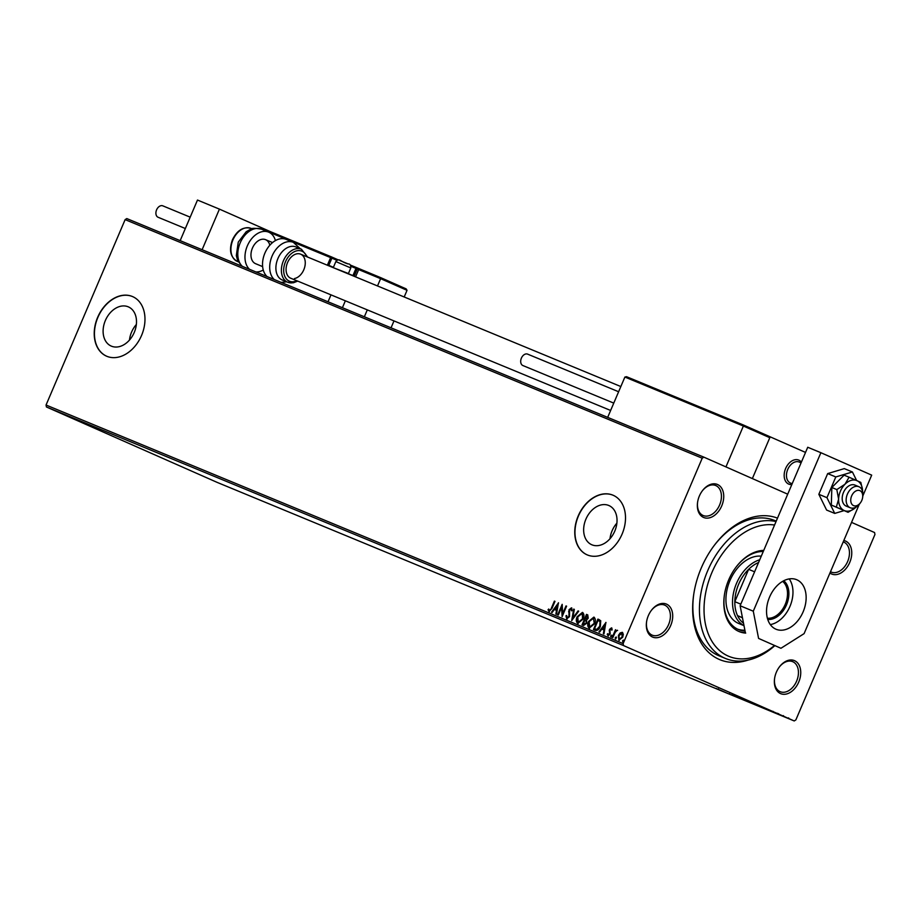 <?xml version="1.0" encoding="UTF-8"?>
<svg xmlns="http://www.w3.org/2000/svg" width="921" height="921" viewBox="0 0 921 921"><rect width="100%" height="100%" fill="white"/><g stroke="black" fill="none" stroke-linecap="round" stroke-linejoin="round"><path stroke-width="1.38" d="M748.094 660.104A76.408 52.198 -67.5 0 1 693.594 595.334A76.408 52.198 -67.5 0 1 701.284 567.958A76.408 52.198 -67.5 0 1 714.224 545.451A76.408 52.198 -67.5 0 1 777.485 518.143M693.686 594.747A73.15 49.976 112.5 0 0 718.898 655.752L725.483 658.469A73.15 49.976 -67.5 0 1 707.708 570.675A73.15 49.976 -67.5 0 1 776.035 521.551M721.719 505.905A17.879 12.215 -67.5 0 1 705.739 518.051A17.879 12.215 -67.5 0 1 697.565 502.44A17.879 12.215 -67.5 0 1 699.361 496.028A17.879 12.215 -67.5 0 1 702.389 490.766A17.879 12.215 -67.5 0 1 719.37 485.609A17.879 12.215 -67.5 0 1 721.719 505.905M697.611 502.141A16.256 11.11 112.5 0 0 703.23 515.541A16.256 11.11 112.5 0 0 719.6 505.007A16.256 11.11 112.5 0 0 715.652 485.494A16.256 11.11 112.5 0 0 702.205 491.008M843.809 540.512A17.879 12.215 -67.5 0 1 849.738 562.455A17.879 12.215 -67.5 0 1 829.948 573.023M830.5 571.722A16.256 11.11 112.5 0 0 831.26 572.091A16.256 11.11 112.5 0 0 847.631 561.545A16.256 11.11 112.5 0 0 843.682 542.043A16.256 11.11 112.5 0 0 843.233 541.87M798.726 682.07A17.879 12.215 -67.5 0 1 782.746 694.215A17.879 12.215 -67.5 0 1 774.573 678.604A17.879 12.215 -67.5 0 1 776.368 672.192A17.879 12.215 -67.5 0 1 779.396 666.931A17.879 12.215 -67.5 0 1 796.377 661.773A17.879 12.215 -67.5 0 1 798.726 682.07M774.607 678.305A16.256 11.11 112.5 0 0 780.237 691.706A16.256 11.11 112.5 0 0 796.607 681.172A16.256 11.11 112.5 0 0 792.659 661.658A16.256 11.11 112.5 0 0 779.212 667.172M670.695 625.52A17.879 12.215 -67.5 0 1 654.727 637.666A17.879 12.215 -67.5 0 1 646.542 622.055A17.879 12.215 -67.5 0 1 648.338 615.654A17.879 12.215 -67.5 0 1 651.366 610.381A17.879 12.215 -67.5 0 1 668.347 605.224A17.879 12.215 -67.5 0 1 670.695 625.52M646.588 621.756A16.256 11.11 112.5 0 0 652.206 635.156A16.256 11.11 112.5 0 0 668.577 624.622A16.256 11.11 112.5 0 0 664.628 605.109A16.256 11.11 112.5 0 0 651.182 610.623M105.362 320.508A21.39 15.622 -66.2 0 0 111.165 346.054A21.39 15.622 -66.2 0 0 134.247 332.446A21.39 15.622 -66.2 0 0 128.445 306.912A21.39 15.622 -66.2 0 0 105.362 320.508M136.354 324.48A21.39 15.622 -66.2 0 0 131.588 332.09A21.39 15.622 -66.2 0 0 129.47 340.068M585.906 519.168A21.39 15.622 -66.2 0 0 591.696 544.714A21.39 15.622 -66.2 0 0 614.779 531.106A21.39 15.622 -66.2 0 0 608.988 505.571A21.39 15.622 -66.2 0 0 585.906 519.168M616.886 523.14A21.39 15.622 -66.2 0 0 612.12 530.749A21.39 15.622 -66.2 0 0 610.001 538.727M578.192 515.979A32.511 23.739 -66.2 0 0 586.999 554.787A32.511 23.739 -66.2 0 0 622.078 534.122A32.511 23.739 -66.2 0 0 613.271 495.314A32.511 23.739 -66.2 0 0 578.192 515.979M613.374 495.36A32.511 23.739 -66.2 0 0 578.4 516.071A32.511 23.739 -66.2 0 0 587.103 554.833M97.661 317.319A32.511 23.739 -66.2 0 0 106.468 356.139A32.511 23.739 -66.2 0 0 141.546 335.463A32.511 23.739 -66.2 0 0 132.739 296.654A32.511 23.739 -66.2 0 0 97.661 317.319M132.843 296.7A32.511 23.739 -66.2 0 0 97.868 317.411A32.511 23.739 -66.2 0 0 106.571 356.174M782.355 715.882L783.08 716.17M781.676 715.732L776.484 713.441L781.676 715.732M764.66 708.675L755.761 704.818L764.131 708.387M751.455 703.241L744.341 700.098L751.455 703.241M748.957 702.055L749.752 702.424M753.033 703.16L752.998 703.828M741.117 698.97L731.539 694.814L741.117 698.97M727.717 693.432L720.015 690.048L727.717 693.432M716.975 688.92L717.989 689.392M46.05 405.033L623.137 643.606L623.505 645.552L794.213 720.947L217.126 482.374L46.43 406.978L46.05 405.033L125.129 219.624L126.787 218.576L703.874 457.15L787.708 494.186M623.505 645.552L46.43 406.978M716.273 688.494L725.944 692.696L716.273 688.494M740.841 698.74L739.977 698.291M746.712 701.18L747.518 701.595M752.261 703.46L758.133 705.9L751.409 703.011M758.133 705.9L758.939 706.315M763.739 708.122L773.41 712.313L763.739 708.122M851.545 522.38L874.57 532.545L874.95 534.491L795.871 719.9L794.213 720.947M620.132 632.946L622.262 632.336L623.321 634.258L622.734 637.205L618.889 640.256L618.405 635.421L620.132 632.946L622.677 632.52M612.246 637.355L615.516 629.699L615.619 631.069L617.185 630.24L615.147 632.439L612.845 637.597L612.246 637.355M611.475 627.88L612.154 629.434L611.521 629.952L611.107 628.824L609.944 630.378L610.186 634.051L607.998 635.743L607.215 634.212L607.86 633.636L608.332 634.776L609.575 633.844L609.495 629.411L611.475 627.88M593.849 629.745L598.316 619.292L600.734 620.719L600.342 626.43C599.145 629.48 597.441 630.781 595.231 630.309L593.446 629.573L597.913 619.108L599.283 619.683M587.725 614.906L588.231 618.164L586.562 620.086L586.642 623.264L583.557 625.486L582.026 624.852L586.493 614.388L587.656 614.871M571.688 620.581L573.691 609.092L574.336 609.357L572.816 618.072L578.066 610.911L578.71 611.176L571.688 620.581M558.299 615.044L557.7 614.802L562.167 604.337L562.673 613.731L566.012 605.926L566.599 606.168L562.132 616.633L561.614 607.261L558.299 615.044M551.414 608.079L554.384 601.114L554.983 601.367L551.967 608.436L548.997 611.521L548.064 609.714L548.709 609.023L549.446 610.439L551.829 608.263L554.384 601.114M623.137 643.606L702.216 458.198L125.129 219.624M558.425 602.783L556.526 614.307L555.881 614.042L556.526 610.37L554.361 609.472L552.14 612.5L551.495 612.235L558.529 602.829M566.703 618.831L565.955 615.838L566.657 615.504L567.117 617.749L568.948 616.414L569.017 609.725L571.434 607.848L572.16 610.232L571.423 610.681L570.962 608.919L569.627 609.921L569.535 616.679L566.703 618.831M577.145 616.736L582.429 612.396C584.19 613.881 584.398 616.126 583.074 619.131L577.778 623.413C576.062 621.928 575.844 619.706 577.145 616.736L582.832 612.569M588.565 621.456L593.849 617.116C595.611 618.601 595.818 620.846 594.494 623.851L589.198 628.134C587.483 626.648 587.264 624.426 588.565 621.456L594.252 617.3M605.88 622.412L603.98 633.936L603.336 633.671L603.98 629.987L601.816 629.089L599.606 632.117L598.961 631.852L605.983 622.446M610.692 635.835L611.556 635.168L611.682 636.25L610.819 636.918L610.692 635.835L611.97 635.352M615.228 637.712L616.091 637.044L616.207 638.115L615.343 638.783L615.228 637.712L616.494 637.217M622.608 640.763L623.471 640.095L623.586 641.166L622.723 641.845L622.608 640.763L623.874 640.279M703.874 457.15L702.216 458.198M776.219 521.125L774.791 520.538A73.15 49.976 112.5 0 0 713.867 545.934M549.4 611.694L548.064 609.714M551.829 608.263L549.446 610.439M556.284 614.215L556.526 610.37M551.909 612.407L558.402 603.566M555.075 608.505L557.136 609.368L557.401 605.327L555.075 608.505L556.721 609.184L557.401 605.327M558.114 614.975L562.317 605.109M566.012 605.926L562.673 613.731M562.374 616.057L561.614 607.261M567.106 619.016L565.955 615.838M568.948 616.414L567.117 617.749M569.351 616.598L569.19 615.309M569.592 615.481L568.637 611.44M569.051 611.625L569.017 609.725M569.42 609.898L571.837 608.033M571.826 610.865L570.962 608.919M572.217 620.029L573.691 609.092M578.066 610.911L572.816 618.072M578.192 623.598C576.465 622.112 576.258 619.879 577.548 616.92M578.215 622.331L582.889 619.062L582.003 613.478L577.743 616.978L578.215 622.331L582.486 618.877L582.417 613.662M582.429 625.025L586.493 614.388M586.896 614.572L587.805 614.94M585.434 620.432L586.32 620.95L584.731 620.132L583.477 624.208L586.458 623.206L586.32 620.95L585.296 620.374M585.192 619.062L588.047 618.118L587.644 616.137L586.619 615.7L585.192 619.062L587.633 617.933L587.23 615.953M586.458 623.206L585.917 620.766L585.031 620.259M584.156 624.484L586.044 623.022M583.074 624.024L583.741 624.3M589.613 628.318C587.886 626.833 587.679 624.611 588.98 621.64M594.31 623.782L593.423 618.198L589.164 621.698L589.636 627.051L594.31 623.782L593.446 618.21M589.636 627.051L593.907 623.609M594.494 628.744L597.222 629.573L600.158 626.361L600.411 621.767L598.04 620.432L594.494 628.744L596.82 629.4L599.755 626.188L600.008 621.583L598.431 620.593M603.75 633.832L603.98 629.987M599.375 632.025L605.857 623.183M602.53 628.122L604.59 628.985L604.855 624.956L602.53 628.122L604.188 628.801L604.855 624.956M611.935 630.125L611.107 628.824M608.401 635.927L607.215 634.212M609.575 633.844L608.332 634.776M609.978 634.028L609.748 633.061M610.151 633.245L609.449 632.013M609.863 632.197L609.184 630.678M609.587 630.85L609.495 629.411M609.898 629.596L611.878 628.053M611.222 637.09L611.095 636.02M612.661 637.516L615.516 629.699M617.6 630.413L615.619 631.069M615.746 638.967L615.631 637.896M619.292 640.429L618.405 635.421M618.808 635.594L620.535 633.118M619.292 639.312L622.55 637.148L621.859 633.28L618.993 635.674L619.292 639.312L622.135 636.975L621.859 633.28M623.137 642.018L623.01 640.947M721.258 690.669L718.035 689.276L721.258 690.658M746.114 700.939L746.758 701.284M740.749 698.613L741.428 698.993M746.275 700.916L748.382 701.825L746.275 700.904M748.969 702.124L752.192 703.494L748.98 702.067M757.534 705.659L758.179 706.004M752.158 703.345L752.848 703.713M764.764 708.721L757.074 705.382L764.96 708.79L765.213 708.191M768.713 710.298L765.501 708.894L768.713 710.287M774.549 525.028A69.904 47.754 112.5 0 0 711.933 572.471A69.904 47.754 112.5 0 0 715.882 646.772A69.904 47.754 112.5 0 0 774.377 645.575M774.745 645.725A73.15 49.976 -67.5 0 1 725.483 658.469M761.276 556.169A35.769 24.43 112.5 0 0 729.973 580.541A35.769 24.43 112.5 0 0 738.665 623.459L743.995 625.67M735.81 567.428A41.457 28.321 -67.5 0 1 763.256 551.518M763.728 550.401A43.08 29.426 112.5 0 0 728.695 579.885A43.08 29.426 112.5 0 0 739.16 631.587A43.08 29.426 112.5 0 0 745.699 633.095M738.619 631.346A43.08 29.426 112.5 0 0 745.365 632.681M745.054 631.081A41.457 28.321 -67.5 0 1 738.688 629.63A41.457 28.321 -67.5 0 1 724.401 595.024M737.606 629.147A41.457 28.321 112.5 0 0 744.882 630.206M791.807 484.561A13.009 8.888 -67.5 0 1 788.79 484.124A13.009 8.888 -67.5 0 1 785.636 468.513A13.009 8.888 -67.5 0 1 798.726 460.086A13.009 8.888 -67.5 0 1 801.374 462.146A13.009 8.888 -67.5 0 0 800.165 460.926A13.009 8.888 -67.5 0 0 798.726 460.086L798.726 460.086A13.009 8.888 -67.5 0 0 786.05 467.603A13.009 8.888 -67.5 0 0 787.351 483.283A13.009 8.888 -67.5 0 0 788.79 484.124A13.009 8.888 -67.5 0 0 791.807 484.561M805.518 452.418L769.116 436.37M770.175 436.807L752.365 478.575L769.795 437.705L743.374 426.043L725.944 466.901M271.281 232.023L219.428 209.125L202.113 249.718M180.171 240.646L197.485 200.053L219.428 209.125M852.731 505.122A8.128 5.549 112.5 0 0 860.444 502.774A8.128 5.549 112.5 0 0 862.632 497.467A8.128 5.549 112.5 0 0 860.744 491.146A8.128 5.549 112.5 0 0 852.27 494.658A8.128 5.549 112.5 0 0 852.731 505.122M860.444 502.774L859.73 503.729A11.374 7.771 -67.5 0 1 850.198 507.747A11.374 7.771 -67.5 0 1 848.932 507.011A11.374 7.771 -67.5 0 1 847.792 493.288A11.374 7.771 -67.5 0 1 858.89 486.714A11.374 7.771 -67.5 0 1 860.145 487.451A11.374 7.771 -67.5 0 1 862.793 496.292L862.632 497.467M801.086 462.814L799.209 462.043A11.374 7.771 112.5 0 0 788.111 468.616A11.374 7.771 112.5 0 0 789.251 482.339A11.374 7.771 112.5 0 0 790.506 483.076L792.164 483.755M355.564 276.876L358.672 269.588L380.615 278.66L380.949 277.751L380.615 278.66L380.949 277.751L406.149 288.883L407.036 290.322L380.615 278.66L377.506 285.947M367.306 309.87L364.348 316.789M345.363 300.799L342.405 307.718M407.036 290.322L404.192 296.976M393.992 320.911L391.034 327.83M271.499 232.104L331.595 256.947L271.476 232.092L269.749 232.691M330.984 294.858L328.037 301.777M348.161 273.629L352.927 275.586L355.99 268.414L358.672 269.588L359.006 268.679L380.949 277.751L356.991 267.792L359.006 268.679L358.672 269.588L359.006 268.679M626.533 376.701L743.708 425.134L626.51 376.689L624.887 377.057L607.676 417.386M743.708 425.134L743.374 426.043L743.708 425.134L768.931 436.278L743.708 425.134L743.374 426.043L624.887 377.057M768.908 436.266L769.795 437.705M333.77 267.861L348.426 273.525L350.797 267.953L335.854 261.576C339.273 257.431 340.367 261.806 348.103 263.936C349.968 263.774 350.866 265.121 350.797 267.953M262.635 266.606L255.601 263.694A13.009 8.888 -67.5 0 1 252.435 248.083A13.009 8.888 -67.5 0 1 265.536 239.656A13.009 8.888 -67.5 0 1 269.807 245.251M249.545 269.335A21.137 14.437 -67.5 0 1 247.358 245.838A21.137 14.437 -67.5 0 1 268.633 232.138A21.137 14.437 -67.5 0 1 275.425 240.588M263.256 270.014A21.137 14.437 -67.5 0 1 255.9 271.96M301.409 249.211L295.917 246.943A17.879 12.215 112.5 0 0 290.725 246.471A17.879 12.215 112.5 0 0 276.622 262.347A17.879 12.215 112.5 0 0 282.252 279.996L287.743 282.263A17.879 12.215 -67.5 0 1 282.114 264.615A17.879 12.215 -67.5 0 1 296.205 248.739A17.879 12.215 -67.5 0 1 301.409 249.211L307.649 257.063M294.478 278.545A13.009 8.888 112.5 0 0 304.736 266.998A13.009 8.888 112.5 0 0 300.637 254.173A13.009 8.888 112.5 0 0 296.861 253.828A13.009 8.888 112.5 0 0 286.604 265.375A13.009 8.888 112.5 0 0 290.702 278.211L610.635 410.467M274.274 279.547A21.137 14.437 -67.5 0 1 271.281 258.156A21.137 14.437 -67.5 0 1 287.225 241.809A21.137 14.437 -67.5 0 1 293.362 242.361L286.189 239.402A21.137 14.437 112.5 0 0 280.053 238.85A21.137 14.437 112.5 0 0 264.108 255.186A21.137 14.437 112.5 0 0 267.102 276.588M185.34 228.523L158.09 217.264A6.182 4.225 -67.5 0 1 156.593 209.85A6.182 4.225 -67.5 0 1 162.81 205.844L190.186 217.16M522.944 365.568A6.182 4.225 -67.5 0 1 522.886 365.545A6.182 4.225 -67.5 0 1 522.817 365.51A6.182 4.225 -67.5 0 1 521.367 358.177A6.182 4.225 -67.5 0 1 527.606 354.125A6.182 4.225 -67.5 0 1 527.664 354.148M858.89 486.714L854.941 485.079A11.374 7.771 112.5 0 0 843.475 492.459A11.374 7.771 112.5 0 0 846.238 506.113L850.198 507.747M862.586 491.434A16.256 11.11 112.5 0 0 862.493 489.627L860.813 482.397L849.081 477.216L844.983 484.239L836.832 489.581L838.605 499.182L836.326 507.126L848.057 512.306L854.803 508.231A16.256 11.11 112.5 0 0 856.15 507.022M848.057 512.306L831.329 505.053L831.836 487.508L844.085 475.155L849.081 477.216M836.832 489.581L831.836 487.508M836.326 507.126L831.329 505.053M862.493 489.627A16.256 11.11 112.5 0 0 856.967 480.647A16.256 11.11 112.5 0 0 844.983 484.239A16.256 11.11 112.5 0 0 838.605 499.182A16.256 11.11 112.5 0 0 844.212 510.545A16.256 11.11 112.5 0 0 854.803 508.231M856.611 480.486L852.409 471.978L844.292 468.616L827.68 473.59L818.838 494.312L826.609 510.061L834.737 513.411L844.016 510.637M852.409 471.978L835.796 476.951L827.68 473.59M835.796 476.951L826.954 497.674L818.838 494.312M826.954 497.674L834.737 513.411M770.313 624.588A26.824 18.328 112.5 0 0 789.942 606.432A26.824 18.328 112.5 0 0 789.205 578.906M769.576 597.061A26.824 18.328 112.5 0 0 776.092 629.262A26.824 18.328 112.5 0 0 803.112 611.878A26.824 18.328 112.5 0 0 796.596 579.677A26.824 18.328 112.5 0 0 769.576 597.061M862.85 495.878L871.692 475.144L820.887 452.706L753.286 611.199L758.582 638.414L780.939 648.28L804.091 633.636L859.247 504.328M758.582 638.414L780.939 648.28M745.423 632.969L740.127 605.753L753.286 611.199M820.887 452.706L807.729 447.261L740.127 605.753M783.725 580.76A21.298 14.552 -67.5 0 1 786.488 604.913A21.298 14.552 -67.5 0 1 767.746 619.407M767.4 618.21A20.32 13.884 112.5 0 0 785.222 604.372A20.32 13.884 112.5 0 0 782.631 581.37M743.984 625.601A35.769 24.43 -67.5 0 1 736.558 583.258A35.769 24.43 -67.5 0 1 759.744 559.749M758.559 562.535A34.135 23.324 112.5 0 0 748.623 569.339A34.135 23.324 112.5 0 0 738.677 584.167A34.135 23.324 112.5 0 0 734.82 601.678A34.135 23.324 112.5 0 0 737.537 615.642L742.476 617.818M742.441 617.669L737.537 615.642A34.135 23.324 112.5 0 0 743.512 623.172M754.598 571.803L748.623 569.339L734.82 601.678L740.806 604.153M336.925 260.355L331.894 258.133A0.979 0.714 -66.2 0 0 331.629 256.959A0.979 0.668 112.5 0 0 330.627 257.581L327.565 264.764A1.946 1.428 -66.2 0 0 327.416 265.236M328.728 265.778A0.979 0.714 113.8 0 1 328.832 265.306L331.894 258.133L269.841 232.46M354.125 276.277A1.946 1.335 112.5 0 0 354.194 276.127L352.927 275.586A0.979 0.668 -67.5 0 1 352.847 275.747M350.51 265.409A0.979 0.668 -67.5 0 1 351.039 265.329L351.028 265.329A0.979 0.668 -67.5 0 1 351.051 265.34L356.957 267.781A0.979 0.668 -67.5 0 1 356.98 267.792A0.979 0.714 -66.2 0 0 356.98 267.792A0.979 0.714 -66.2 0 1 357.256 268.955L354.194 276.127M337.121 259.388L331.629 256.959A0.979 0.979 0 0 0 331.606 256.959A0.979 0.714 -66.2 0 0 331.618 256.959L337.109 259.377A0.979 0.714 -66.2 0 1 337.121 259.388L338.548 260.01L337.121 259.388A0.979 0.714 -66.2 0 1 337.477 260.113M327.565 264.764L333.586 267.401M356.991 267.792A0.979 0.979 0 0 0 356.968 267.781A0.979 0.668 -67.5 0 0 355.99 268.414L350.936 266.33M339.93 260.528L348.08 263.913M241.866 266.157L237.606 260.321L236.317 255.624L238.263 242.119L246.183 231.758L250.408 229.341C251.306 228.063 254.99 228.017 261.472 229.179A21.137 14.437 112.5 0 0 240.185 242.879A21.137 14.437 112.5 0 0 242.373 266.365M237.273 261.391C230.388 257.258 228.788 250.04 232.449 239.748C237.181 230.215 243.34 226.416 250.938 228.339A17.879 12.215 112.5 0 0 232.932 239.932A17.879 12.215 112.5 0 0 237.273 261.391L238.343 261.84M306.797 256.717A16.256 11.11 112.5 0 0 297.161 250.742A16.256 11.11 112.5 0 0 283.772 268.437A16.256 11.11 112.5 0 0 294.179 281.642A16.256 11.11 112.5 0 0 296.861 280.755M292.936 282.724A17.879 12.215 -67.5 0 1 287.743 282.263L293.385 282.782L297.713 281.101M718.253 689.495L718.518 688.896M736.063 696.863L736.328 696.264M729.409 693.95L729.662 693.352M747.61 701.618L747.864 701.019M739.931 698.314L740.185 697.715M748.969 702.09L749.222 701.491M759.031 706.338L759.284 705.739M751.352 703.034L751.605 702.435M772.765 711.933L773.03 711.334M777.128 713.833L777.382 713.234M778.326 714.224L778.59 713.625M788.388 718.484L788.641 717.885M783.195 716.239L783.449 715.64M265.536 239.656L272.57 242.568M300.637 254.173L620.835 386.544M406.173 288.895L380.949 277.751M351.039 265.329L356.968 267.781M333.471 267.136L335.854 261.576M250.938 228.339L251.997 228.788M261.472 229.179L268.633 232.138M293.362 242.361L300.338 248.774M286.684 281.826L281.135 282.39M522.886 365.545L613.766 403.11M527.606 354.125L618.613 391.747"/></g></svg>
